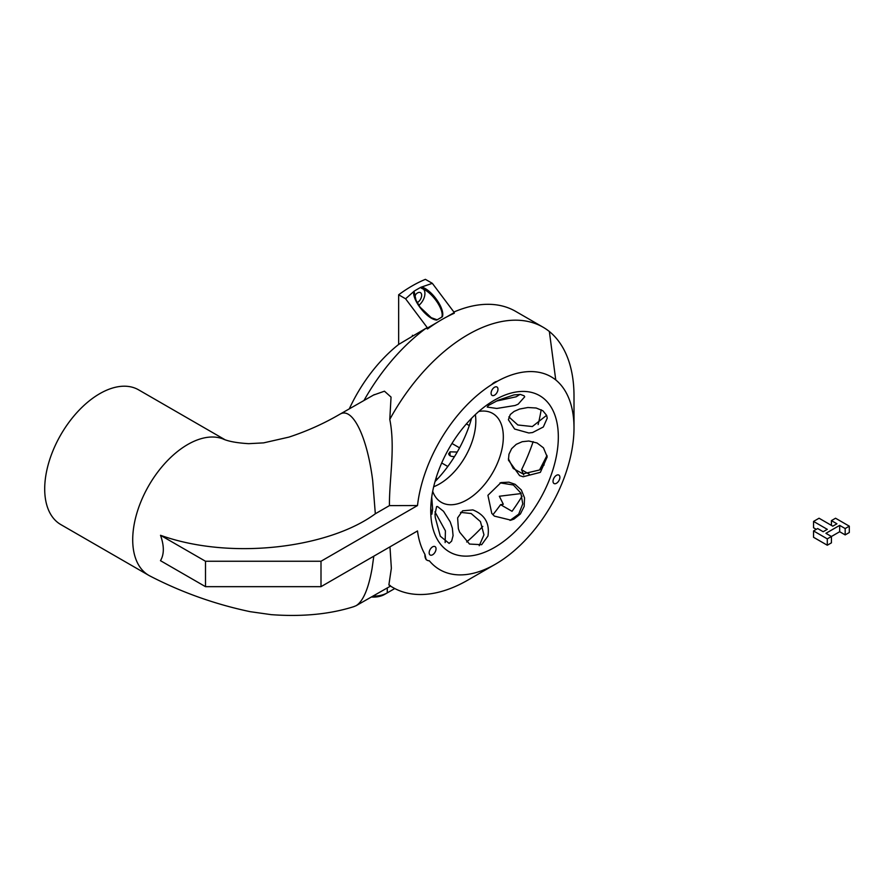 <?xml version="1.0" encoding="UTF-8"?>
<svg xmlns="http://www.w3.org/2000/svg" width="894" height="894" viewBox="0 0 894 894"><rect width="100%" height="100%" fill="white"/><g stroke="black" fill="none" stroke-linecap="round" stroke-linejoin="round"><path stroke-width="1.34" d="M816.289 529.337L813.551 527.762L813.551 521.414L827.296 529.349L823.173 531.729L817.664 528.544L813.54 530.935L827.296 538.87L839.678 531.729L845.176 534.903L849.3 532.522L849.3 526.175L835.555 518.229L831.42 520.621L836.929 523.795L832.795 526.175L819.049 518.229L813.551 521.414M831.42 525.381L831.42 520.621M845.176 534.903L845.176 528.555L849.3 526.175M839.678 531.729L839.678 525.381L845.176 528.555M813.54 530.935L813.54 537.283L827.296 545.228L831.42 542.848L831.42 536.489L825.922 533.316L839.678 525.381M827.296 545.228L827.296 538.87M205.497 586.665L321.002 586.665L321.002 561.253L205.497 561.253L205.497 586.665L160.473 560.672C164.25 554.369 164.261 545.91 160.518 535.294C231.602 560.784 329.484 547.631 375.324 513.771L389.438 505.613L417.498 505.546L321.002 561.253M321.002 586.665L417.498 530.958A111.37 64.301 -60 0 0 424.941 554.392A10.896 6.292 120 0 0 427.153 560.247A10.896 6.292 120 0 0 429.321 560.761A111.37 64.301 -60 0 0 495.477 564.159L467.975 580.038A150.259 86.752 120 0 1 392.846 587.481L390.108 585.905M205.497 561.253L160.518 535.294M390.253 585.536L388.879 584.944L391.36 568.271L389.974 546.849M388.879 584.944A150.259 86.752 120 0 0 392.846 587.481M497.209 381.325A10.896 6.292 120 0 0 491.666 384.61L497.209 381.325A111.37 64.301 -60 0 1 555.744 379.916A112.387 64.893 -60 0 1 574.004 427.891A112.387 64.893 -60 0 1 555.744 496.963A111.37 64.301 -60 0 1 495.477 564.159M427.153 560.247L426.125 559.655L424.941 554.392M574.004 427.891L574.004 396.143A151.287 87.344 120 0 0 549.352 331.495A150.259 86.752 120 0 0 543.105 327.226A150.259 86.752 120 0 0 389.784 419.409L391.047 397.081L384.454 391.192L373.435 395.103M371.379 597.002A15.556 8.985 0 0 0 384.521 594.454L387.27 592.867A19.444 11.231 180 0 1 372.876 596.142M394.768 588.543L387.27 592.867L387.27 587.939M553.017 481.296A4.861 2.805 -60 0 1 555.14 476.401A4.861 2.805 -60 0 1 558.884 475.094A4.861 2.805 -60 0 1 558.884 480.715A4.861 2.805 -60 0 1 554.023 483.52A4.861 2.805 -60 0 1 553.017 481.296M540.244 469.406A10.896 6.292 -60 0 1 544.167 464.936M429.165 552.794A4.861 2.805 -60 0 1 431.288 547.91A4.861 2.805 -60 0 1 435.032 546.603A4.861 2.805 -60 0 1 435.032 552.213A4.861 2.805 -60 0 1 430.17 555.018A4.861 2.805 -60 0 1 429.165 552.794M417.498 505.546A111.37 64.301 -60 0 1 491.666 384.61M491.097 393.192A4.861 2.805 -60 0 1 493.22 388.309A4.861 2.805 -60 0 1 496.963 387.001A4.861 2.805 -60 0 1 496.963 392.611A4.861 2.805 -60 0 1 492.102 395.427A4.861 2.805 -60 0 1 491.097 393.192M494.527 547.452A90.227 52.098 120 0 0 558.325 436.942A90.227 52.098 120 0 0 494.527 400.11A90.227 52.098 120 0 0 430.729 510.608A90.227 52.098 120 0 0 494.527 547.452M389.438 505.613C389.192 479.486 395.494 447.693 389.784 419.409M413.162 335.708A130.815 75.521 120 0 0 412.402 336.278L398.646 344.447A111.37 64.301 120 0 0 349.286 408.871M363.97 400.501A150.259 86.752 -60 0 1 426.147 328.176L413.263 335.775L412.402 335.272L412.402 336.278M453.884 312.028A150.259 86.752 -60 0 1 515.603 311.347L543.105 327.226M414.704 296.596A5.833 3.364 120 0 0 415.744 294.428M414.57 296.082A5.833 3.364 -60 0 1 420.437 292.64A5.833 3.364 -60 0 1 421.275 297.523A5.833 3.364 -60 0 1 417.207 302.63M413.956 291.288L413.631 291.645C412.57 301.032 427.488 319.426 436.674 320.074L442.374 316.789C445.324 309.134 431.925 289.857 421.677 286.996L421.096 287.164A135.542 78.259 120 0 0 413.956 291.288L414.134 291.645M437.166 319.795L431.243 317.694C424.125 313.179 418.75 306.933 415.107 298.976M421.677 286.996L432.338 283.342L454.275 312.542L446.799 316.856A150.259 86.752 120 0 0 436.887 322.578L427.522 327.986L405.585 298.786L413.631 291.645M405.585 298.786L398.646 294.785A135.542 78.259 -60 0 1 425.399 279.341L432.338 283.342M423.22 288.952A10.46 6.046 -60 0 1 418.828 305.346M421.443 288.181L421.096 287.164L421.443 288.181L424.471 289.622C434.328 294.986 444.452 311.168 441.725 317.169M427.522 327.986L427.522 328.97L426.147 328.176M436.887 322.578A150.259 86.752 120 0 0 427.522 328.97M454.275 312.542L454.275 313.246A150.259 86.752 120 0 0 446.799 316.856M398.646 294.785L398.646 344.447M471.54 418.336A90.227 52.098 -60 0 1 435.02 481.587M437.512 478.972L436.037 478.122M435.277 517.503L440.306 536.221L449.123 543.396L451.615 541.149L453.079 535.64L452.353 528.153L450.23 521.906L443.525 511.301L437.557 506.54L436.607 506.574L434.998 514.307L435.277 517.503M434.942 511.837L445.413 530.812L445.156 542.58M492.918 514.709A142.481 82.259 120 0 0 500.573 504.674L503.311 504.261L499.344 496.248L521.09 493.566M466.668 541.999A142.481 82.259 120 0 0 482.794 526.421M339.754 414.302L339.821 414.268C352.348 406.357 367.099 436.093 372.686 480.559L375.324 513.771M373.793 556.191L372.094 568.349C368.462 588.833 363.132 601.282 356.125 605.696L353.756 606.646M472.859 509.915L462.589 510.809L457.616 517.883L458.365 528.678L459.672 532.209L469.518 544.055L481.654 544.703L487.945 536.042C489.867 523.415 484.839 514.709 472.859 509.915M478.815 411.452A51.338 29.636 -60 0 1 492.695 413.441A51.338 29.636 -60 0 1 500.562 454.577A51.338 29.636 -60 0 1 467.026 499.813A51.338 29.636 -60 0 1 441.357 502.361A51.338 29.636 -60 0 1 432.696 491.331M523.169 476.748L540.367 472.345L547.195 456.879L543.451 447.816L537.026 442.966L528.812 441.01L522.197 441.714L516.24 444.34L511.647 448.643L508.954 454.253L508.44 460.119L519.604 475.608L523.169 476.748M518.174 404.166L524.7 396.813L524.141 395.818L520.375 394.422L513.949 394.913L498.226 400.21L488.459 405.429L487.196 407.072L496.785 408.457L515.112 405.485L518.174 404.166M431.724 497.075L432.64 509.312L431.869 514.195L430.763 508.15M532.567 432.54L543.317 426.997L547.229 418.191L546.659 415.397L542.848 410.737L536.165 408.01L527.896 407.508L519.582 409.05L514.117 411.408L510.262 414.548L508.384 419.767L514.642 429.042L528.812 432.987L532.567 432.54M494.382 516.117L510.977 520.163L513.983 519.068L520.409 513.949L524.175 506.384L524.532 497.857L521.347 490.001L515.134 484.324L508.909 482.168L500.986 482.592L487.923 495.298L491.778 513.402L494.382 516.117M460.522 512.363L471.127 513.514L480.436 521.593L483.967 534.847L479.229 545.698M547.016 455.448L539.551 469.976L522.934 473.876L513.268 468.478L508.384 458.711M519.995 394.399L516.196 396.78L496.226 401.127M546.625 415.308L532.332 426.539L517.849 424.985L508.865 416.895M500.037 482.872L513.391 484.995L520.856 493.052L522.755 503.892L518.688 514.184L510.016 520.397M522.074 496.237A142.481 82.259 -60 0 1 512.038 511.301L500.573 504.674M441.703 462.969L447.805 466.489M533.148 441.625A143.509 82.851 120 0 1 521.56 469.73L523.716 474.949M538.132 424.561A143.509 82.851 120 0 0 541.172 409.743M521.56 469.73L529.27 474.189M223.388 439.077A77.789 44.912 120 0 0 222.74 438.831A77.789 44.912 120 0 0 147.018 488.783A77.789 44.912 120 0 0 148.817 575.378L60.814 524.577A77.789 44.912 -60 0 1 60.814 434.752A77.789 44.912 -60 0 1 138.592 389.84L224.673 439.535M148.817 575.378A77.789 44.912 120 0 0 150.226 576.138A77.789 44.912 120 0 0 150.829 576.429M433.679 486.761A51.338 29.636 120 0 0 439.524 483.933L439.524 483.933A51.338 29.636 120 0 0 475.82 421.063A51.338 29.636 120 0 0 475.351 414.592M459.561 447.849L451.973 443.469M457.225 452.04L450.051 451.828L448.654 453.794C449.123 455.772 451.079 456.689 454.532 456.543M469.283 425.578L466.389 423.912M450.051 455.772L450.051 451.828M549.352 331.495L555.744 379.916M414.146 291.612L416.001 300.172L420.068 307.145L431.254 317.705M424.426 289.589L421.309 288.147M339.821 414.268L374.284 394.623M356.125 605.696L390.577 586.051M339.742 414.302C323.93 423.555 307 431.165 288.941 437.11L263.596 442.876L248.677 443.67C236.776 442.943 228.126 441.334 222.74 438.842M150.226 576.138C181.907 592.476 215.219 604.322 250.164 611.675L271.273 614.659C302.518 616.927 330.143 614.223 354.158 606.534"/></g></svg>
